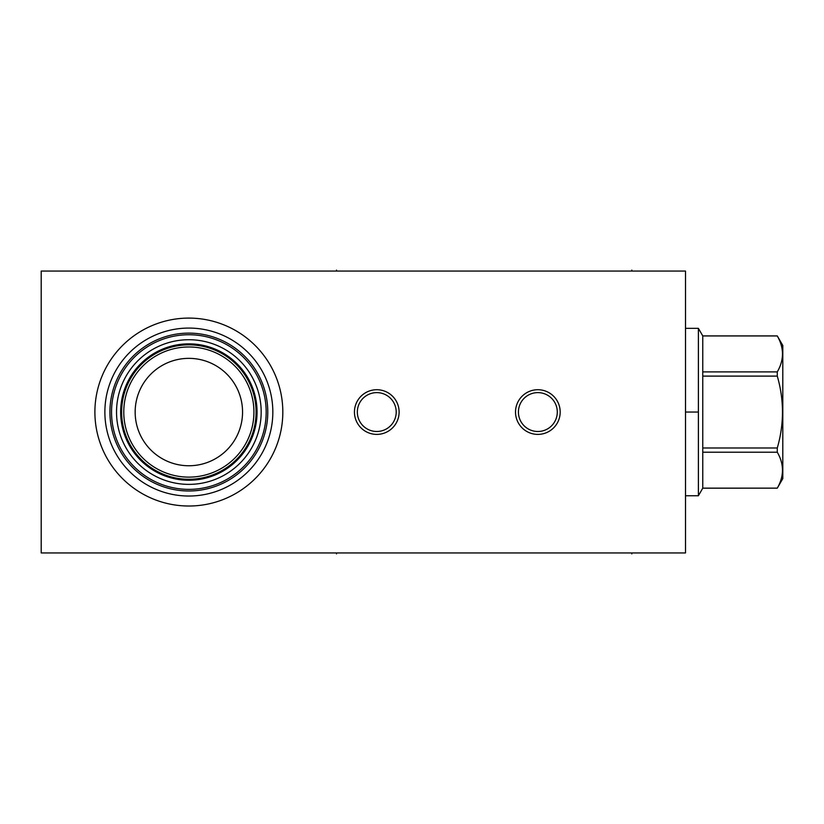 <?xml version="1.0" encoding="UTF-8"?>
<svg xmlns="http://www.w3.org/2000/svg" width="824" height="824" viewBox="0 0 824 824"><rect width="100%" height="100%" fill="white"/><g stroke="black" fill="none" stroke-linecap="round" stroke-linejoin="round"><path stroke-width="1.24" d="M41.2 271.055L41.2 552.945L685.506 552.945L685.506 271.055L41.2 271.055M188.851 506.018A93.967 93.967 0 0 1 94.894 412.052A93.967 93.967 0 0 1 188.851 318.095A93.967 93.967 0 0 1 282.817 412.052A93.967 93.967 0 0 1 188.851 506.018M354.444 412.052A22.341 22.341 0 0 1 376.774 389.721A22.341 22.341 0 0 1 399.115 412.052A22.341 22.341 0 0 1 376.774 434.392A22.341 22.341 0 0 1 354.444 412.052M515.515 412.052A22.341 22.341 0 0 1 537.856 389.721A22.341 22.341 0 0 1 560.186 412.052A22.341 22.341 0 0 1 537.856 434.392A22.341 22.341 0 0 1 515.515 412.052M260.724 420.188L260.363 422.887L260.724 420.188M259.333 428.274L258.674 430.911M257.891 433.599L257.613 434.475M256.048 438.801L254.987 441.324M254.781 441.788L252.834 445.774M252.659 446.103L252.216 446.917M247.818 453.931L246.737 455.414L247.818 453.931M253.318 444.857L254.523 442.354M255.471 440.212L256.048 438.811M188.851 484.378A72.327 72.327 0 0 0 261.177 412.052A72.327 72.327 0 0 0 188.851 339.725A72.327 72.327 0 0 0 116.534 412.052A72.327 72.327 0 0 0 188.851 484.378M261.126 409.343L261.177 412.052M260.724 403.925L260.363 401.216L260.724 403.925M259.333 395.829L258.664 393.161L259.333 395.829M257.613 389.639L257.891 390.504M256.048 385.302L254.987 382.779L256.048 385.302M254.781 382.326L252.834 378.34L254.781 382.315M252.659 378.01L250.187 373.736L252.659 378.01M247.818 370.172L246.737 368.699L247.818 370.172M188.851 489.374A77.322 77.322 0 0 0 266.173 412.052A77.322 77.322 0 0 0 188.851 334.74A77.322 77.322 0 0 0 111.539 412.052A77.322 77.322 0 0 0 188.851 489.374M188.851 490.98A78.929 78.929 0 0 1 109.922 412.052A78.929 78.929 0 0 1 188.851 333.123A78.929 78.929 0 0 1 267.779 412.052A78.929 78.929 0 0 1 188.851 490.98M188.851 496.027A83.976 83.976 0 0 0 272.826 412.052A83.976 83.976 0 0 0 188.851 328.076A83.976 83.976 0 0 0 104.875 412.052A83.976 83.976 0 0 0 188.851 496.027M188.851 479.28A67.218 67.218 0 0 0 256.079 412.052A67.218 67.218 0 0 0 188.851 344.834A67.218 67.218 0 0 0 121.633 412.052A67.218 67.218 0 0 0 188.851 479.28M188.851 477.127A65.075 65.075 0 0 0 253.926 412.052A65.075 65.075 0 0 0 188.851 346.976A65.075 65.075 0 0 0 123.775 412.052A65.075 65.075 0 0 0 188.851 477.127M188.851 465.756A53.694 53.694 0 0 1 135.157 412.052A53.694 53.694 0 0 1 188.851 358.358A53.694 53.694 0 0 1 242.555 412.052A53.694 53.694 0 0 1 188.851 465.756M376.774 392.615A19.436 19.436 0 0 1 396.21 412.052A19.436 19.436 0 0 1 376.774 431.488A19.436 19.436 0 0 1 357.338 412.052A19.436 19.436 0 0 1 376.774 392.615M537.856 392.615A19.436 19.436 0 0 1 557.292 412.052A19.436 19.436 0 0 1 537.856 431.488A19.436 19.436 0 0 1 518.42 412.052A19.436 19.436 0 0 1 537.856 392.615M698.391 495.76L698.391 328.343L702.769 335.914L702.769 488.148L698.391 495.76L685.506 495.76M698.391 328.343L685.506 328.343M702.769 335.955L777.279 335.955C784.201 347.934 784.201 359.923 777.279 371.902L777.279 376.104C784.201 400.073 784.201 424.03 777.279 447.998L777.279 452.211C784.201 464.19 784.201 476.169 777.279 488.148L782.8 478.631L782.8 345.472L777.279 335.914L702.769 335.914M702.769 371.902L777.279 371.902M702.769 488.148L777.279 488.148L702.769 488.189M702.769 452.211L777.279 452.211M702.769 447.998L777.279 447.998M702.769 376.104L777.279 376.104M336.511 552.945L336.511 553.893M631.812 552.945L631.812 553.893M336.511 271.055L336.511 270.107M631.812 271.055L631.812 270.107M685.506 412.052L698.391 412.052M188.851 480.248A68.196 68.196 0 0 1 120.654 412.052A68.196 68.196 0 0 1 188.851 343.855A68.196 68.196 0 0 1 257.057 412.052A68.196 68.196 0 0 1 188.851 480.248"/></g></svg>

